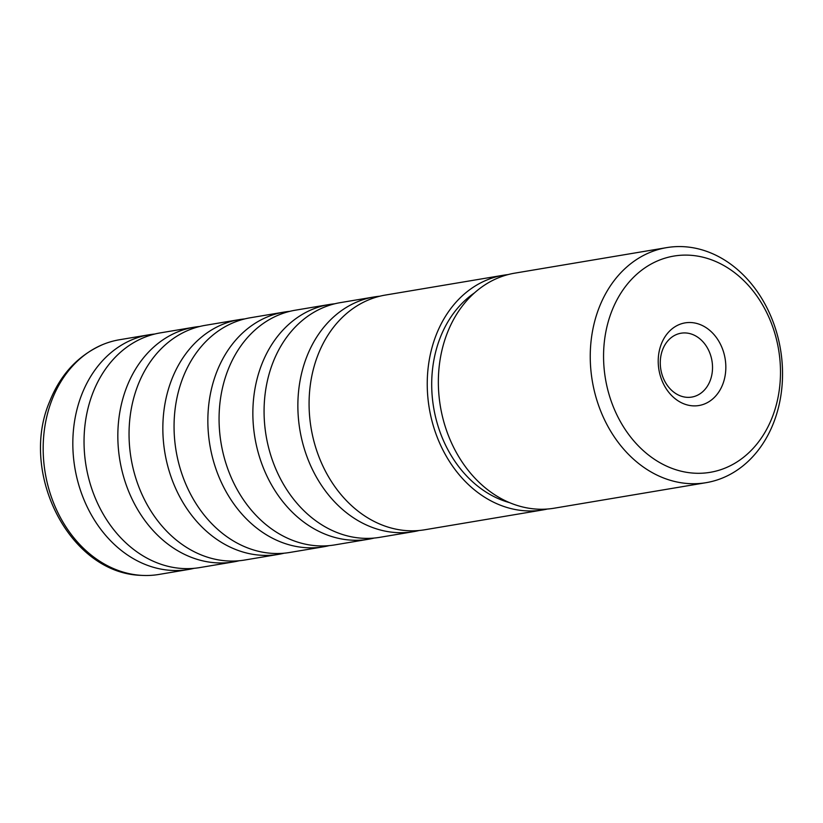 <?xml version="1.0" encoding="UTF-8"?>
<svg xmlns="http://www.w3.org/2000/svg" width="823" height="823" viewBox="0 0 823 823"><rect width="100%" height="100%" fill="white"/><g stroke="black" fill="none" stroke-linecap="round" stroke-linejoin="round"><path stroke-width="1.23" d="M233.567 561.903L199.773 567.582A118.996 95.283 -99.5 0 1 104.963 517.07A118.996 95.283 -99.5 0 1 92.855 392.941A118.996 95.283 -99.5 0 1 160.331 332.883L194.125 327.204A118.996 95.283 80.5 0 0 126.649 387.263A118.996 95.283 80.5 0 0 138.758 511.392A118.996 95.283 80.5 0 0 233.567 561.903A118.996 95.283 80.5 0 0 239.133 560.751M278.575 554.342L244.781 560.021A118.996 95.283 -99.5 0 1 149.971 509.509A118.996 95.283 -99.5 0 1 137.863 385.38A118.996 95.283 -99.5 0 1 205.339 325.322L239.133 319.643A118.996 95.283 80.5 0 0 171.657 379.701A118.996 95.283 80.5 0 0 183.766 503.82A118.996 95.283 80.5 0 0 278.575 554.342A118.996 95.283 80.5 0 0 284.141 553.19M323.583 546.781L289.778 552.459A118.996 95.283 -99.5 0 1 194.979 501.937A118.996 95.283 -99.5 0 1 182.871 377.819A118.996 95.283 -99.5 0 1 250.346 317.76L284.141 312.082A118.996 95.283 80.5 0 0 216.665 372.14A118.996 95.283 80.5 0 0 228.773 496.259A118.996 95.283 80.5 0 0 323.583 546.781A118.996 95.283 80.5 0 0 329.149 545.628M368.591 539.219L334.786 544.898A118.996 95.283 -99.5 0 1 239.987 494.376A118.996 95.283 -99.5 0 1 227.878 370.257A118.996 95.283 -99.5 0 1 295.354 310.199L329.149 304.52A118.996 95.283 80.5 0 0 261.673 364.579A118.996 95.283 80.5 0 0 273.781 488.697A118.996 95.283 80.5 0 0 368.591 539.219A118.996 95.283 80.5 0 0 374.156 538.067M413.588 531.648L379.794 537.326A118.996 95.283 -99.5 0 1 284.995 486.815A118.996 95.283 -99.5 0 1 272.886 362.696A118.996 95.283 -99.5 0 1 340.362 302.627L374.156 296.949A118.996 95.283 80.5 0 0 306.681 357.007A118.996 95.283 80.5 0 0 318.789 481.136A118.996 95.283 80.5 0 0 413.588 531.648A118.996 95.283 80.5 0 0 419.164 530.496M542.964 509.91L424.802 529.765A118.996 95.283 -99.5 0 1 330.002 479.253A118.996 95.283 -99.5 0 1 317.894 355.125A118.996 95.283 -99.5 0 1 385.359 295.066L503.532 275.211A118.996 95.283 80.5 0 0 436.056 335.27A118.996 95.283 80.5 0 0 448.165 459.399A118.996 95.283 80.5 0 0 542.964 509.91A118.996 95.283 80.5 0 0 547.439 509.026M188.56 569.465L158.901 574.454A118.996 95.283 -99.5 0 1 141.607 575.37A118.996 95.283 -99.5 0 1 51.993 399.813A118.996 95.283 -99.5 0 1 102.824 344.528A118.996 95.283 -99.5 0 1 119.469 339.755L149.117 334.766A118.996 95.283 80.5 0 0 81.642 394.824A118.996 95.283 80.5 0 0 93.75 518.953A118.996 95.283 80.5 0 0 188.56 569.465A118.996 95.283 80.5 0 0 194.125 568.312M154.765 334.035A118.996 95.283 80.5 0 0 149.117 334.766M199.763 326.474A118.996 95.283 80.5 0 0 194.125 327.204M244.77 318.913A118.996 95.283 80.5 0 0 239.133 319.643M289.778 311.341A118.996 95.283 80.5 0 0 284.141 312.082M334.786 303.78A118.996 95.283 80.5 0 0 329.149 304.52M379.794 296.218A118.996 95.283 80.5 0 0 374.156 296.949M508.048 274.594A118.996 95.283 80.5 0 0 503.532 275.211M722.728 384.372A41.901 33.558 -99.5 0 1 677.864 400.688A41.901 33.558 -99.5 0 1 661.322 344.024A41.901 33.558 -99.5 0 1 706.175 327.708A41.901 33.558 -99.5 0 1 722.728 384.372M662.669 349.559A32.375 25.925 80.5 0 0 665.961 383.333A32.375 25.925 80.5 0 0 691.762 397.077A32.375 25.925 80.5 0 0 710.126 380.74A32.375 25.925 80.5 0 0 706.823 346.956A32.375 25.925 80.5 0 0 681.033 333.212A32.375 25.925 80.5 0 0 662.669 349.559M772.365 416.994A109.644 87.794 80.5 0 0 729.055 268.72A109.644 87.794 80.5 0 0 611.684 311.413A109.644 87.794 80.5 0 0 654.985 459.676A109.644 87.794 80.5 0 0 772.365 416.994M599.072 307.771A119.17 95.417 -99.5 0 1 666.651 247.63A119.17 95.417 -99.5 0 1 761.594 298.214A119.17 95.417 -99.5 0 1 773.713 422.518A119.17 95.417 -99.5 0 1 706.144 482.669A119.17 95.417 -99.5 0 1 611.201 432.075A119.17 95.417 -99.5 0 1 599.072 307.771M474.418 292.926A113.451 90.849 80.5 0 0 440.11 337.944A113.451 90.849 80.5 0 0 509.663 502.678M666.651 247.63L514.756 273.154A119.17 95.417 80.5 0 0 447.177 333.294A119.17 95.417 80.5 0 0 459.306 457.598A119.17 95.417 80.5 0 0 554.249 508.192L706.144 482.669M102.824 344.528C78.175 355.33 60.418 374.414 49.565 401.758C18.939 473.163 69.718 573.765 141.607 575.37"/></g></svg>
